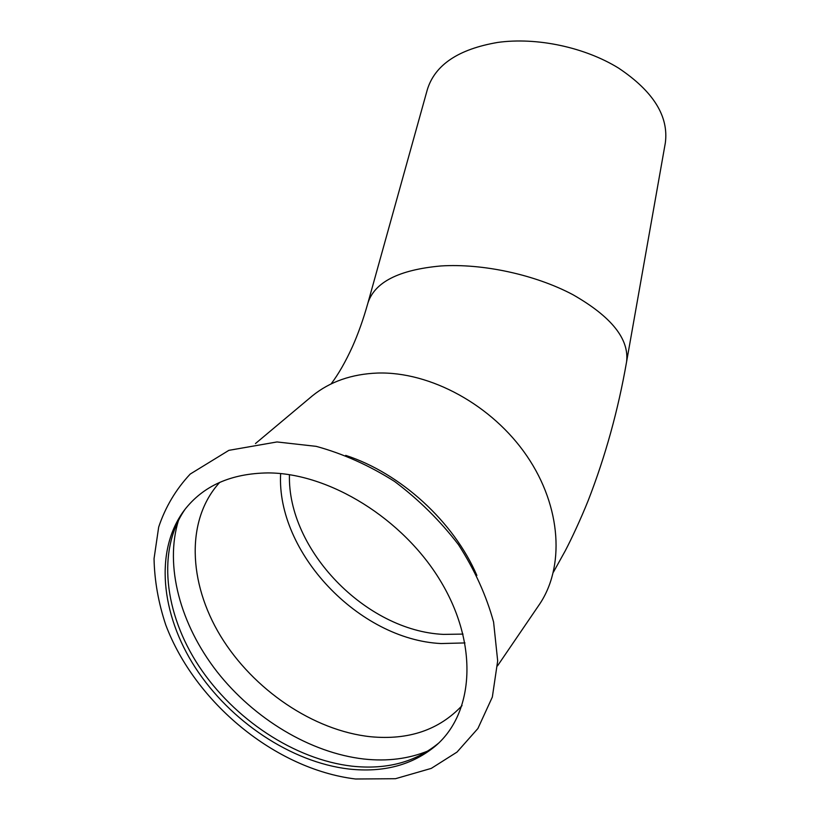 <?xml version="1.0" encoding="UTF-8"?>
<svg xmlns="http://www.w3.org/2000/svg" width="820" height="820" viewBox="0 0 820 820"><rect width="100%" height="100%" fill="white"/><g stroke="black" fill="none" stroke-linecap="round" stroke-linejoin="round"><path stroke-width="1.23" d="M463.023 634.096L443.487 634.393C365.73 630.949 287.266 549.595 289.45 474.678M310.36 397.536L312.338 395.865C329.906 381.648 351.657 374.043 377.579 373.049C430.326 371.398 492.205 405.039 526.901 455.992C561.69 506.934 565.082 568.055 538.535 605.713L497.514 665.861M268.027 472.914C329.107 472.996 403.337 518.681 440.822 581.493C478.552 644.274 474.144 712.764 435.779 745.728C412.552 765.05 383.565 772.819 348.838 769.016C291.1 762.21 230.205 721.313 195.334 667.654C160.597 614.006 154.396 550.24 184.315 510.224C203.104 485.84 231.004 473.406 268.027 472.914M438.628 743.125C415.34 762.221 386.415 769.898 351.841 766.146C294.493 759.453 234.048 719.263 198.963 666.209C164.02 613.165 156.825 549.81 185.248 509.015M464.971 642.931L441.088 643.546C358.811 639.672 276.248 552.332 280.635 473.581M367.862 303.215C374.473 282.203 398.807 269.79 440.852 265.967C482.601 263.271 535.163 274.659 572.832 294.646C611.453 316.684 629.37 339.07 626.582 361.835L665.327 142.946C668.874 116.255 653.284 91.297 618.557 68.091C584.65 47.17 536.659 37.013 497.73 42.425C458.431 49.138 434.959 64.862 427.333 89.605L367.862 303.215C363.373 319.164 358.248 333.627 352.477 346.583C345.568 361.763 338.445 374.217 331.085 383.934M345.712 455.387C400.57 473.202 453.726 521.663 476.871 575.435M428.255 750.843C408.78 758.848 387.317 761.575 363.885 759.023C310.288 752.893 253.985 718.802 216.992 671.662C180.226 624.43 164.328 565.8 178.596 519.993M462.049 705.61C439.141 729.933 408.678 740.316 370.671 736.739C313.414 730.712 253.185 689.63 220.549 635.982C188.005 582.374 185.812 519.234 219.76 482.344M355.562 779L395.455 778.713L431.269 768.391L456.996 752.104L477.886 728.539L492.338 697.061L497.678 660.879L493.589 622.052C486.301 595.474 474.595 569.674 458.452 544.644C440.084 520.69 418.784 499.616 394.543 481.432C369.215 465.422 343.119 453.737 316.253 446.367L277.006 441.949L228.872 450.344L190.209 474.062C175.869 489.417 165.363 507.088 158.68 527.086L154.047 558.676C154.488 580.652 158.393 602.761 165.784 625.004C195.068 702.668 275.387 769.119 355.244 778.959M626.582 361.835C618.208 409.918 605.478 456.002 588.37 500.108C581.021 518.527 571.294 539.345 565.226 550.866L553.438 572.124M435.779 745.728L438.136 743.586M255.471 443.558L312.338 395.865"/></g></svg>
